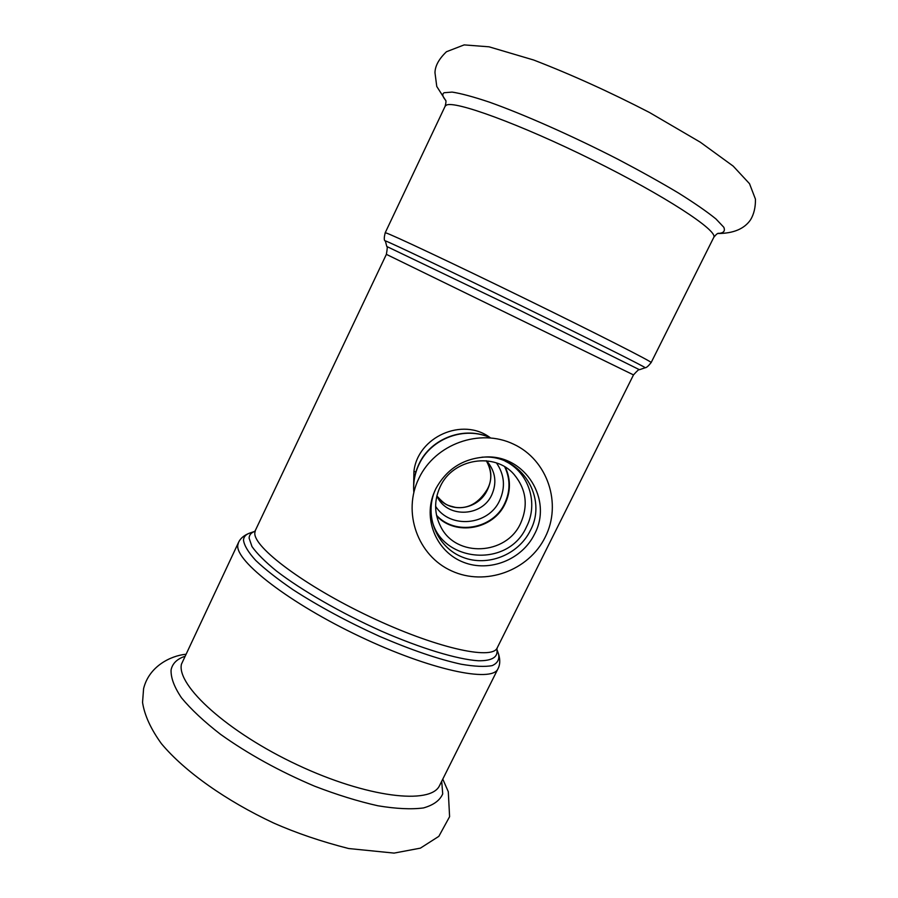 <?xml version="1.0" encoding="UTF-8"?>
<svg xmlns="http://www.w3.org/2000/svg" width="898" height="898" viewBox="0 0 898 898"><rect width="100%" height="100%" fill="white"/><g stroke="black" fill="none" stroke-linecap="round" stroke-linejoin="round"><path stroke-width="1.35" d="M487.367 489.949L487.199 489.489C492.216 480.486 491.924 470.911 486.312 460.753C491.913 469.575 492.329 479.173 487.569 489.545L487.367 489.949C478.342 509.738 449.707 514.722 436.843 495.954M413.664 484.752L413.922 471.529C417.548 436.944 462.695 416.706 490.274 437.753M482.013 457.183L483.865 457.116C521.435 455.028 548.038 498.076 530.269 530.639C518.404 554.841 487.625 567.076 462.874 557.321C438 547.881 424.586 518.191 434.138 492.62L434.89 490.712M534.456 534.265C521.974 559.69 489.646 572.554 463.626 562.328C437.472 552.427 423.362 521.222 433.408 494.338L435.642 489.096C446.441 469.115 463.121 458.418 485.717 456.981C525.229 454.792 553.146 500.063 534.456 534.265M413.922 471.529L415.92 471.843M413.877 492.25C413.069 482.552 414.797 473.235 419.063 464.3C431.006 438.325 465.029 425.764 490.353 437.842M486.402 460.764L487.861 462.347C495.617 472.314 496.908 483.169 491.734 494.933C482.226 516.372 448.82 518.393 437.898 498.031L436.832 496.033M496.493 462.964C504.541 474.773 505.585 487.311 499.636 500.579C488.456 525.611 449.943 529.18 435.597 506.292M504.71 466.814C510.423 478.937 510.412 491.184 504.654 503.542C493.024 529.169 455.163 535.825 436.54 515.306M505.293 467.173C510.872 479.296 510.794 491.52 505.058 503.834C493.395 529.506 455.567 536.342 436.686 515.98M520.582 523.388C506.326 555.368 456.128 557.793 440.817 526.879C434.138 513.892 433.925 500.512 440.166 486.738C452.805 458.395 494.966 451.761 514.127 474.526C526.273 489.275 528.428 505.563 520.582 523.388M505.147 461.134C528.877 472.438 538.721 503.441 526.486 526.868C507.303 570.769 435.092 561.486 431.029 513.869M441.704 781.271L442.714 793.877C439.93 800.421 433.51 805.102 423.463 807.942C411.351 809.525 396.175 808.806 377.923 805.775C358.246 801.386 337.132 794.853 314.581 786.177C279.604 771.36 248.252 754.084 220.549 734.34C204.059 721.543 191.049 709.375 181.508 697.836C174.201 686.992 170.732 677.676 171.08 669.897C172.394 663.611 176.872 659.132 184.517 656.46M439.897 784.897L439.504 785.683C430.613 804.978 367.069 797.671 297.44 764.905C227.733 732.33 176.457 685.567 181.441 664.194L238.419 542.65M498.154 668.426L497.874 668.976C491.677 682.929 430.243 669.998 359.986 636.592C289.684 603.333 235.399 561.205 237.779 545.266L238.509 542.482C240.316 538.43 243.975 535.331 249.487 533.165M498.446 653.755L498.525 653.98C499.647 659.356 497.537 663.229 492.194 665.609C484.942 666.99 474.582 666.529 461.123 664.217C438.269 659.199 411.048 649.894 379.439 636.312C347.571 621.843 318.779 606.318 293.051 589.728C277.617 579.143 265.168 569.388 255.739 560.453C248.252 552.225 244.177 545.445 243.493 540.113C243.728 536.634 245.985 534.231 250.284 532.896L254.763 531.391M496.684 648.749C498.738 656.663 492.643 660.995 478.252 660.76C457.228 659.345 421.196 648.524 381.179 631.047C341.016 613.031 301.773 590.435 276.55 571.083C265.157 561.755 256.963 553.583 251.979 546.556L249.094 538.082C249.251 534.86 251.238 532.593 255.043 531.29M254.819 532.929L255.436 530.258L386.365 254.37L386.915 254.617L633.494 374.904L497.088 648.109C491.633 660.389 434.89 647.626 369.774 616.679C304.613 585.855 253.416 547.297 254.819 532.929M497.324 647.626L496.83 649.254M645.157 367.765L639.455 369.718L519.751 310.27L386.78 246.479C387.509 246.041 387.375 248.667 386.365 254.37M651.151 362.567L651.173 362.523C648.423 366.036 646.425 367.776 645.191 367.753C646.818 367.798 592.557 340.566 522.03 306.128C451.526 271.679 389.979 242.359 385.343 240.866L386.78 246.467M713.641 237.633L651.173 362.523C652.307 361.916 596.676 333.607 524.791 298.484C452.929 263.372 390.507 233.996 385.77 232.863L385.197 232.795C384.131 237.094 383.996 239.744 384.782 240.731M718.479 233.323L718.647 233.289C717.693 233.076 716.076 234.423 713.787 237.341C718.03 230.584 664.89 195.73 592.354 159.9C519.852 124.003 453.984 100.082 446.25 105.223L445.105 106.301L385.197 232.784M718.086 233.435C723.541 233.188 725.449 231.123 723.788 227.239L715.919 218.921C707.052 211.737 694.592 203.105 678.551 193.059C660.681 182.373 640.588 171.181 618.284 159.451C572.587 136.002 523.826 114.394 489.354 102.136C473.403 96.793 460.988 93.448 452.121 92.09L444.128 92.73C441.973 94.032 442.478 96.557 445.644 100.318M436.843 495.943C445.879 505.855 447.395 505.159 455.308 507.348C468.049 509.11 478.679 503.172 487.187 489.511M490.488 437.854C464.973 425.529 430.995 437.977 419.007 463.974C414.685 473.033 412.957 482.495 413.843 492.385M434.138 492.62L433.408 494.338M418.951 478.219C402.102 512.174 417.66 555.828 451.66 570.948C485.38 586.517 528.709 570.69 545.165 537.217C562.215 503.879 547.735 459.978 513.6 444.173C479.768 427.919 435.306 443.949 418.962 478.185M185.538 654.294C170.878 655.809 149.079 666.136 143.59 688.654L142.546 702.427C144.499 715.19 150.774 728.929 161.393 743.645C184.763 771.64 226.262 800.825 273.508 822.961C296.149 832.996 321.181 841.516 348.604 848.52L394.065 853.1L420.387 848.15L438.841 836.341L449.595 816.697L448.293 791.71L442.781 779.116M496.83 649.164L498.525 653.98C500.366 659.839 500.141 664.846 497.874 668.976L439.863 784.953M255.358 530.426L254.662 531.403M445.576 100.105C446.216 100.677 446.059 102.742 445.105 106.301M445.7 100.486L436.765 86.455L434.98 72.738C435.092 65.947 438.931 58.931 446.474 51.725L464.154 44.9L489.051 46.819L533.681 60.02C571.454 74.613 610.034 92.101 649.434 112.463L700.283 142.187L733.206 166.13L749.527 183.708L755.454 199.176C755.577 207.247 753.95 214.106 750.593 219.741C744.375 228.844 733.531 233.424 718.03 233.514L717.906 233.502M639.455 369.718C639.354 368.865 637.367 370.605 633.494 374.904M483.865 457.116L485.717 456.981"/></g></svg>
